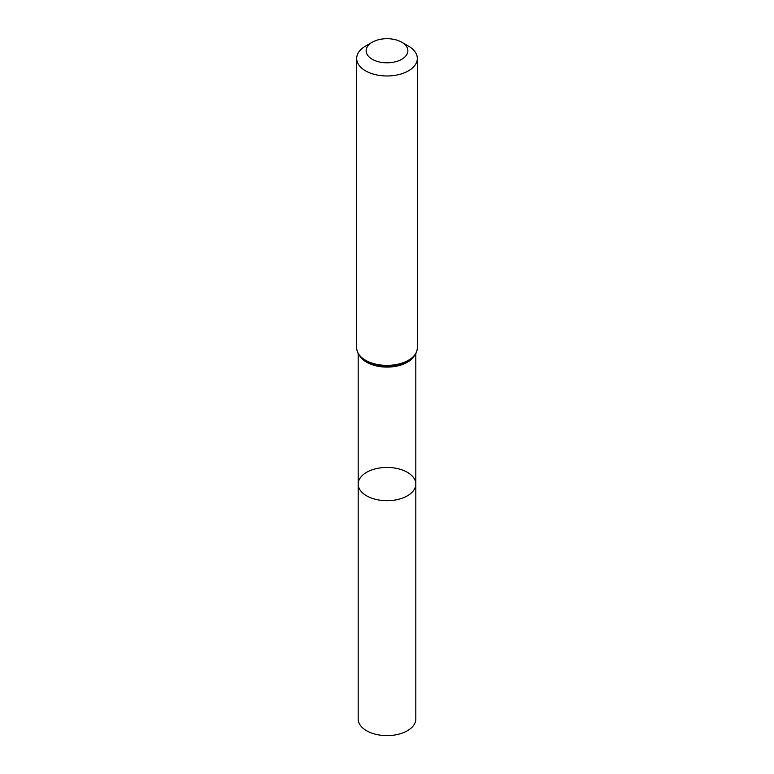 <?xml version="1.0" encoding="UTF-8"?>
<svg xmlns="http://www.w3.org/2000/svg" width="774" height="774" viewBox="0 0 774 774"><rect width="100%" height="100%" fill="white"/><g stroke="black" fill="none" stroke-linecap="round" stroke-linejoin="round"><path stroke-width="1.16" d="M358.188 484.069A28.812 16.631 0 0 0 387 500.701A28.812 16.631 0 0 0 415.812 484.069A28.812 16.631 180 0 1 398.029 499.433A28.812 16.631 180 0 1 366.624 495.824A28.812 16.631 180 0 1 358.188 484.069A28.812 16.631 180 0 1 387 467.438A28.812 16.631 180 0 1 415.812 484.069L415.812 718.988A28.812 16.631 0 0 1 398.029 734.352A28.812 16.631 0 0 1 366.624 730.753A28.812 16.631 0 0 1 358.188 718.988L358.188 353.689M408.44 46.092L401.764 42.231A20.879 12.055 180 0 1 401.764 59.269A20.879 12.055 180 0 1 372.236 59.269A20.879 12.055 180 0 1 372.236 42.231A20.879 12.055 180 0 1 401.764 42.231L408.44 46.092A30.321 17.512 180 0 1 417.321 58.466A30.321 17.512 180 0 1 387 75.978A30.321 17.512 180 0 1 356.679 58.466A30.321 17.512 180 0 1 365.56 46.092L372.236 42.231M413.79 356.572A28.812 16.631 180 0 1 387 367.089A28.812 16.631 180 0 1 360.21 356.572M417.321 347.884A30.321 17.512 180 0 1 387 365.386A30.321 17.512 180 0 1 356.679 347.884C357.046 355.208 362.532 360.665 373.136 364.244A29.567 17.067 180 0 0 400.864 364.244C411.468 360.665 416.954 355.208 417.321 347.884L417.321 58.466M415.812 353.689L415.812 484.069M356.679 58.466L356.679 347.884"/></g></svg>
